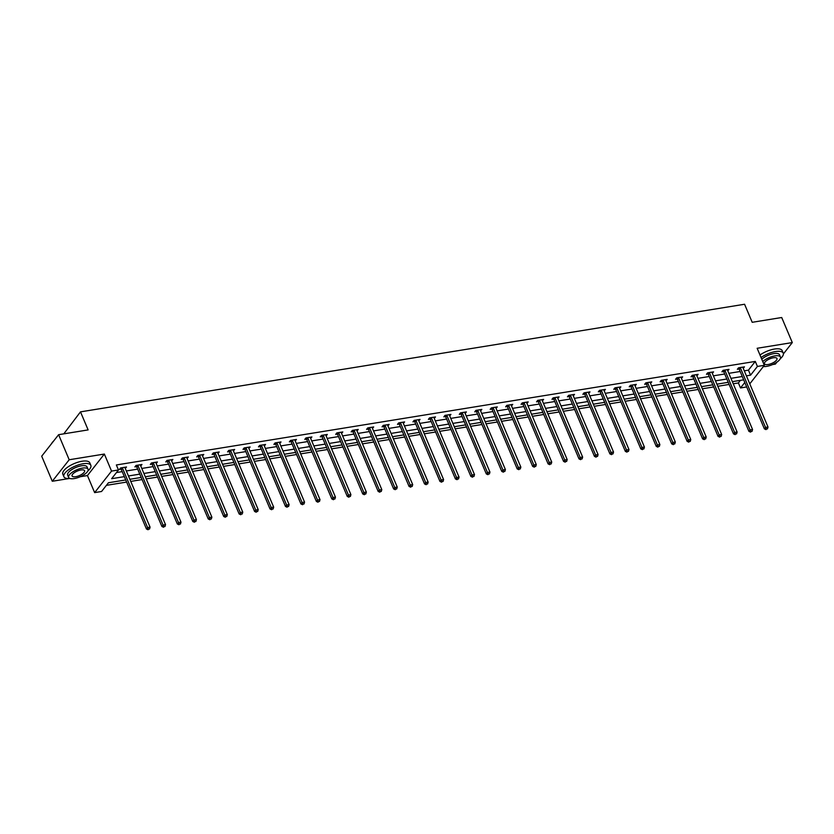 <?xml version="1.0" encoding="UTF-8"?>
<svg xmlns="http://www.w3.org/2000/svg" width="834" height="834" viewBox="0 0 834 834"><rect width="100%" height="100%" fill="white"/><g stroke="black" fill="none" stroke-linecap="round" stroke-linejoin="round"><path stroke-width="1.25" d="M125.746 479.957L108.43 482.761L101.571 491.487L94.638 492.613L111.547 471.095L118.48 469.98L111.631 478.695L124.339 476.631M80.2 476.735L87.445 475.568L94.638 492.613M87.445 475.568L104.354 454.05L69.191 459.753L58.609 434.691L41.7 456.198L52.292 481.26L68.961 478.56M63.791 433.847L80.491 411.86L744.574 304.254L752.205 322.299L781.708 317.514L792.3 342.576L757.147 348.278L764.34 365.313L749.776 383.849M772.597 364.541L775.391 364.093L776.913 362.154M746.691 386.945L740.509 387.956L744.804 382.483M733.242 383.776L738.392 382.942L740.509 387.956M106.398 485.346L126.632 482.073M130.75 481.406L142.082 479.571M146.2 478.893L157.532 477.058M161.65 476.391L172.982 474.556M177.1 473.889L188.421 472.054M192.55 471.387L203.871 469.552M208 468.885L219.321 467.05M223.439 466.383L234.771 464.548M238.889 463.881L250.221 462.046M254.339 461.379L265.671 459.544M269.789 458.867L281.121 457.032M285.238 456.365L296.57 454.53M300.688 453.863L312.01 452.028M316.138 451.361L327.46 449.526M331.578 448.859L342.91 447.024M347.027 446.357L358.359 444.522M362.477 443.855L373.809 442.02M377.927 441.353L389.259 439.518M393.377 438.84L404.709 437.006M408.827 436.338L420.148 434.504M424.277 433.836L435.598 432.002M439.716 431.334L451.048 429.5M455.166 428.832L466.498 426.998M470.616 426.33L481.948 424.496M486.066 423.828L497.398 421.994M501.515 421.326L512.847 419.492M516.965 418.814L528.287 416.979M532.415 416.312L543.737 414.477M547.865 413.81L559.187 411.975M563.304 411.308L574.636 409.473M578.754 408.806L590.086 406.971M594.204 406.304L605.536 404.469M609.654 403.802L620.986 401.967M625.104 401.3L636.436 399.465M640.554 398.788L651.875 396.953M656.004 396.286L667.325 394.451M671.443 393.784L682.775 391.949M686.893 391.282L698.225 389.447M702.343 388.78L713.675 386.945M717.793 386.278L729.125 384.443M69.191 459.753L52.292 481.26M783.397 353.897L792.3 342.576M738.392 382.942L740.415 380.356M744.272 370.828L748.442 370.15L755.291 361.424L116.364 464.965L118.48 469.98M116.447 472.555L122.223 471.627M126.341 470.96L137.673 469.125M141.79 468.447L153.122 466.613M157.24 465.945L168.562 464.111M172.69 463.443L184.012 461.609M188.13 460.941L199.462 459.107M203.579 458.439L214.911 456.605M219.029 455.937L230.361 454.103M234.479 453.435L245.811 451.601M249.929 450.933L261.261 449.099M265.379 448.421L276.7 446.586M280.829 445.919L292.15 444.084M296.268 443.417L307.6 441.582M311.718 440.915L323.05 439.08M327.168 438.413L338.5 436.578M342.618 435.911L353.95 434.076M358.067 433.409L369.399 431.574M373.517 430.907L384.839 429.072M388.967 428.395L400.289 426.56M404.407 425.893L415.739 424.058M419.856 423.391L431.188 421.556M435.306 420.889L446.638 419.054M450.756 418.387L462.088 416.552M466.206 415.885L477.538 414.05M481.656 413.383L492.988 411.548M497.106 410.881L508.427 409.046M512.556 408.368L523.877 406.533M527.995 405.866L539.327 404.031M543.445 403.364L554.777 401.529M558.895 400.862L570.227 399.027M574.345 398.36L585.676 396.525M589.794 395.858L601.126 394.023M605.244 393.356L616.566 391.521M620.694 390.854L632.016 389.019M636.134 388.342L647.465 386.507M651.583 385.84L662.915 384.005M667.033 383.338L678.365 381.503M682.483 380.836L693.815 379.001M697.933 378.334L709.265 376.499M713.383 375.832L724.704 373.997M728.833 373.33L740.154 371.495M743.219 368.326L744.46 366.866L738.517 367.825L737.371 369.274L738.976 369.024M727.78 370.838L729.01 369.368L723.068 370.327L721.921 371.787L723.526 371.526M712.33 373.34L713.56 371.87L707.618 372.829L706.471 374.289L708.076 374.028M696.88 375.842L698.11 374.372L692.168 375.331L691.021 376.791L692.627 376.53M681.43 378.344L682.66 376.874L676.718 377.844L675.582 379.293L677.177 379.032M665.98 380.846L667.21 379.376L661.268 380.346L660.132 381.795L661.737 381.534M650.53 383.348L651.761 381.878L645.818 382.848L644.682 384.297L646.287 384.036M635.081 385.85L636.321 384.391L630.379 385.35L629.232 386.799L630.838 386.538M619.641 388.352L620.871 386.893L614.929 387.852L613.782 389.301L615.388 389.051M604.191 390.865L605.421 389.395L599.479 390.354L598.332 391.813L599.938 391.553M588.741 393.367L589.972 391.897L584.029 392.856L582.883 394.315L584.488 394.055M573.292 395.869L574.522 394.399L568.579 395.358L567.443 396.817L569.038 396.557M557.842 398.371L559.072 396.901L553.13 397.87L551.993 399.319L553.588 399.059M542.392 400.873L543.622 399.403L537.68 400.372L536.543 401.821L538.149 401.561M526.942 403.375L528.183 401.905L522.24 402.874L521.094 404.323L522.699 404.063M511.503 405.877L512.733 404.417L506.791 405.376L505.644 406.825L507.249 406.565M496.053 408.379L497.283 406.919L491.341 407.878L490.194 409.327L491.799 409.077M480.603 410.891L481.833 409.421L475.891 410.38L474.744 411.84L476.35 411.579M465.153 413.393L466.383 411.923L460.441 412.882L459.305 414.342L460.9 414.081M449.703 415.895L450.933 414.425L444.991 415.384L443.855 416.844L445.45 416.583M434.253 418.397L435.484 416.927L429.541 417.897L428.405 419.346L430.01 419.085M418.804 420.899L420.034 419.429L414.102 420.399L412.955 421.848L414.561 421.587M403.354 423.401L404.594 421.931L398.652 422.901L397.505 424.35L399.111 424.089M387.914 425.903L389.144 424.443L383.202 425.403L382.055 426.852L383.661 426.591M372.464 428.405L373.695 426.945L367.752 427.905L366.606 429.354L368.211 429.103M357.015 430.917L358.245 429.447L352.302 430.407L351.156 431.866L352.761 431.605M341.565 433.419L342.795 431.949L336.853 432.909L335.716 434.368L337.311 434.107M326.115 435.921L327.345 434.451L321.403 435.411L320.266 436.87L321.872 436.609M310.665 438.423L311.895 436.953L305.953 437.923L304.817 439.372L306.422 439.111M295.215 440.925L296.456 439.455L290.513 440.425L289.367 441.874L290.972 441.613M279.776 443.427L281.006 441.957L275.064 442.927L273.917 444.376L275.522 444.115M264.326 445.929L265.556 444.47L259.614 445.429L258.467 446.878L260.072 446.617M248.876 448.431L250.106 446.972L244.164 447.931L243.017 449.38L244.623 449.13M233.426 450.944L234.656 449.474L228.714 450.433L227.578 451.892L229.173 451.632M217.976 453.446L219.206 451.976L213.264 452.935L212.128 454.394L213.723 454.134M202.526 455.948L203.757 454.478L197.814 455.437L196.678 456.896L198.283 456.636M187.077 458.45L188.317 456.98L182.375 457.949L181.228 459.398L182.834 459.138M171.637 460.952L172.867 459.482L166.925 460.451L165.778 461.9L167.384 461.64M156.187 463.454L157.417 461.984L151.475 462.953L150.328 464.402L151.934 464.142M140.738 465.956L141.968 464.496L136.025 465.455L134.879 466.904L136.484 466.644M125.288 468.458L126.518 466.998L120.576 467.957L119.439 469.406L121.034 469.156M104.354 454.05L111.547 471.095M755.291 361.424L757.408 366.439L764.34 365.313M58.609 434.691L88.123 429.906L80.491 411.86M743.678 379.824L732.346 381.659M728.228 382.326L716.906 384.172M712.778 384.839L701.457 386.674M697.339 387.341L686.007 389.176M681.889 389.843L670.557 391.678M666.439 392.345L655.107 394.18M650.989 394.847L639.657 396.682M635.539 397.349L624.207 399.184M620.089 399.851L608.768 401.686M604.64 402.353L593.318 404.198M589.19 404.865L577.868 406.7M573.75 407.367L562.418 409.202M558.3 409.869L546.968 411.704M542.851 412.371L531.519 414.206M527.401 414.873L516.069 416.708M511.951 417.375L500.619 419.21M496.501 419.877L485.179 421.712M481.051 422.379L469.73 424.225M465.612 424.892L454.28 426.727M450.162 427.394L438.83 429.229M434.712 429.896L423.38 431.731M419.262 432.398L407.93 434.233M403.812 434.9L392.48 436.735M388.363 437.402L377.041 439.237M372.913 439.904L361.591 441.739M357.473 442.406L346.141 444.251M342.023 444.918L330.691 446.753M326.574 447.42L315.242 449.255M311.124 449.922L299.792 451.757M295.674 452.424L284.342 454.259M280.224 454.926L268.892 456.761M264.774 457.428L253.453 459.263M249.324 459.93L238.003 461.765M233.885 462.432L222.553 464.277M218.435 464.945L207.103 466.779M202.985 467.447L191.653 469.281M187.535 469.949L176.203 471.783M172.085 472.451L160.753 474.285M156.636 474.953L145.314 476.787M141.186 477.455L129.864 479.289M746.399 375.832L750.558 375.164L757.408 366.439M128.457 475.964L139.789 474.129M143.907 473.462L155.239 471.627M159.357 470.96L170.678 469.125M174.806 468.458L186.128 466.623M190.256 465.956L201.578 464.121M205.696 463.454L217.028 461.619M221.146 460.952L232.477 459.117M236.595 458.45L247.927 456.605M252.045 455.937L263.377 454.103M267.495 453.435L278.827 451.601M282.945 450.933L294.266 449.099M298.395 448.431L309.716 446.597M313.834 445.929L325.166 444.095M329.284 443.427L340.616 441.593M344.734 440.925L356.066 439.091M360.184 438.423L371.516 436.578M375.634 435.911L386.966 434.076M391.083 433.409L402.405 431.574M406.533 430.907L417.855 429.072M421.973 428.405L433.305 426.57M437.423 425.903L448.755 424.068M452.872 423.401L464.204 421.566M468.322 420.899L479.654 419.064M483.772 418.397L495.104 416.552M499.222 415.885L510.544 414.05M514.672 413.383L525.993 411.548M530.122 410.881L541.443 409.046M545.561 408.379L556.893 406.544M561.011 405.877L572.343 404.042M576.461 403.375L587.793 401.54M591.911 400.873L603.243 399.038M607.361 398.371L618.692 396.525M622.81 395.858L634.132 394.023M638.26 393.356L649.582 391.521M653.7 390.854L665.032 389.019M669.149 388.352L680.481 386.517M684.599 385.85L695.931 384.015M700.049 383.348L711.381 381.513M715.499 380.846L726.831 379.011M730.949 378.344L742.27 376.499M748.442 370.15L750.558 375.164M742.854 367.231L743.313 368.315M727.404 369.733L727.863 370.817M711.955 372.235L712.413 373.319M696.515 374.737L696.963 375.821M681.065 377.249L681.524 378.334M665.615 379.751L666.074 380.836M650.166 382.253L650.624 383.338M634.716 384.755L635.174 385.84M619.266 387.257L619.725 388.342M603.816 389.759L604.275 390.844M588.366 392.261L588.825 393.346M572.927 394.763L573.385 395.848M557.466 397.161L557.936 398.36M542.027 399.663L542.486 400.862M526.577 402.165L527.036 403.364M511.127 404.667L511.586 405.866M495.677 407.284L496.136 408.368M480.228 409.786L480.686 410.87M464.788 412.288L465.236 413.372M449.338 414.79L449.797 415.874M433.888 417.302L434.347 418.387M418.439 419.804L418.897 420.889M402.989 422.306L403.447 423.391M387.539 424.808L387.998 425.893M372.089 427.31L372.548 428.395M356.65 429.812L357.098 430.897M341.2 432.314L341.659 433.399M325.75 434.816L326.209 435.901M310.3 437.329L310.759 438.413M294.85 439.831L295.309 440.915M279.4 442.333L279.859 443.417M263.951 444.835L264.409 445.919M248.501 447.337L248.959 448.421M233.061 449.839L233.52 450.923M217.611 452.341L218.07 453.425M202.162 454.843L202.62 455.927M186.712 457.355L187.17 458.439M171.262 459.857L171.721 460.941M155.812 462.359L156.271 463.443M140.362 464.861L140.821 465.945M124.923 467.363L125.371 468.447M740.467 368.065L739.32 369.525L764.392 428.874L765.539 427.415L740.467 368.065A1.168 0.907 38.2 0 0 740.238 367.7L740.112 367.565M766.488 429.03L767.478 428.874L766.488 429.03L765.539 427.415L768.01 427.018L742.948 367.669A1.168 0.907 38.2 0 1 742.854 367.283L742.854 367.127M739.32 369.525A1.168 0.907 38.2 0 0 739.091 369.16L738.236 368.18M764.392 428.874L766.029 429.614M767.478 428.874L768.01 427.018M780.249 358.766A14.626 5.369 157.1 0 0 783.241 353.136A14.626 5.369 157.1 0 0 775.484 351.562A14.626 5.369 157.1 0 0 761.046 357.515M783.241 353.136L782.177 350.634A14.626 5.369 157.1 0 0 774.421 349.05A14.626 5.369 157.1 0 0 759.993 355.013M761.786 359.266A10.529 3.868 -22.9 0 1 773.879 353.595A10.529 3.868 -22.9 0 1 779.467 354.731L780.436 357.035A10.529 3.868 157.1 0 0 774.859 355.899A10.529 3.868 157.1 0 0 762.756 361.57M763.412 366.512A10.529 3.868 157.1 0 0 766.634 366.366A10.529 3.868 157.1 0 0 776.652 362.331A10.529 3.868 157.1 0 0 780.436 357.035M773.389 357.765A6.787 2.492 157.1 0 0 766.936 360.361A6.787 2.492 157.1 0 0 764.486 363.77A6.787 2.492 157.1 0 0 768.093 364.51A6.787 2.492 157.1 0 0 774.546 361.904A6.787 2.492 157.1 0 0 776.996 358.495A6.787 2.492 157.1 0 0 773.389 357.765M87.841 470.97A14.626 5.369 157.1 0 0 90.833 465.341A14.626 5.369 157.1 0 0 83.077 463.756A14.626 5.369 157.1 0 0 69.149 469.365A14.626 5.369 157.1 0 0 63.884 476.714A14.626 5.369 157.1 0 0 70.004 478.497M90.833 465.341L89.77 462.828A14.626 5.369 157.1 0 0 82.013 461.254A14.626 5.369 157.1 0 0 68.096 466.852A14.626 5.369 157.1 0 0 62.831 474.212L63.884 476.714M68.638 477.434L67.658 475.13A10.529 3.868 -22.9 0 1 71.453 469.823A10.529 3.868 -22.9 0 1 81.471 465.799A10.529 3.868 -22.9 0 1 87.059 466.925L88.039 469.24A10.529 3.868 157.1 0 0 82.451 468.103A10.529 3.868 157.1 0 0 72.422 472.138A10.529 3.868 157.1 0 0 68.638 477.434A10.529 3.868 157.1 0 0 74.226 478.57A10.529 3.868 157.1 0 0 84.244 474.536A10.529 3.868 157.1 0 0 88.039 469.24M80.981 469.959A6.787 2.492 157.1 0 0 74.528 472.555A6.787 2.492 157.1 0 0 72.089 475.974A6.787 2.492 157.1 0 0 75.685 476.704A6.787 2.492 157.1 0 0 82.139 474.108A6.787 2.492 157.1 0 0 84.588 470.689A6.787 2.492 157.1 0 0 80.981 469.959M52.938 441.905A14.626 5.369 157.1 0 0 51.614 443.584M51.562 443.646L51.552 443.667A14.272 5.244 -22.9 0 1 51.562 443.646A14.272 5.244 -22.9 0 1 53.584 441.082M725.017 370.567L723.881 372.027L748.942 431.376L750.089 429.917L725.017 370.567A1.168 0.907 38.2 0 0 724.788 370.202L724.673 370.067M751.038 431.543L752.028 431.376L751.038 431.543L750.089 429.917L752.56 429.52L727.498 370.171A1.168 0.907 38.2 0 1 727.404 369.785L727.404 369.629M723.881 372.027A1.168 0.907 38.2 0 0 723.651 371.662L722.786 370.682M748.942 431.376L750.579 432.116M752.028 431.376L752.56 429.52M709.567 373.069L708.431 374.529L733.503 433.878L734.639 432.419L709.567 373.069A1.168 0.907 38.2 0 0 709.338 372.715L709.223 372.569M735.588 434.045L736.578 433.878L735.588 434.045L734.639 432.419L737.12 432.022L712.048 372.673A1.168 0.907 38.2 0 1 711.955 372.287L711.955 372.131M708.431 374.529A1.168 0.907 38.2 0 0 708.202 374.164L707.336 373.184M733.503 433.878L735.129 434.629M736.578 433.878L737.12 432.022M694.117 375.571L692.981 377.031L718.053 436.38L719.189 434.931L694.117 375.571A1.168 0.907 38.2 0 0 693.888 375.217L693.773 375.081M720.138 436.547L721.129 436.38L720.138 436.547L719.189 434.931L721.671 434.524L696.599 375.175A1.168 0.907 38.2 0 1 696.515 374.789L696.505 374.633M692.981 377.031A1.168 0.907 38.2 0 0 692.752 376.666L691.897 375.686M718.053 436.38L719.69 437.131M721.129 436.38L721.671 434.524M678.678 378.083L677.531 379.533L702.603 438.882L703.74 437.433L678.678 378.083A1.168 0.907 38.2 0 0 678.449 377.719L678.323 377.583M704.699 439.049L705.689 438.892L704.699 439.049L703.74 437.433L706.221 437.026L681.149 377.677A1.168 0.907 38.2 0 1 681.065 377.291L681.055 377.135M677.531 379.533A1.168 0.907 38.2 0 0 677.302 379.168L676.447 378.188M702.603 438.882L704.24 439.633M705.689 438.892L706.221 437.026M663.228 380.585L662.081 382.035L687.153 441.384L688.3 439.935L663.228 380.585A1.168 0.907 38.2 0 0 662.999 380.221L662.874 380.085M689.249 441.551L690.239 441.394L689.249 441.551L688.3 439.935L690.771 439.528L665.699 380.179A1.168 0.907 38.2 0 1 665.615 379.793L665.615 379.637M662.081 382.035A1.168 0.907 38.2 0 0 661.852 381.67L660.997 380.69M687.153 441.384L688.79 442.135M690.239 441.394L690.771 439.528M647.778 383.087L646.631 384.537L671.704 443.886L672.85 442.437L647.778 383.087A1.168 0.907 38.2 0 0 647.549 382.723L647.424 382.587M673.799 444.053L674.789 443.897L673.799 444.053L672.85 442.437L675.321 442.03L650.249 382.681A1.168 0.907 38.2 0 1 650.166 382.295L650.166 382.139M646.631 384.537A1.168 0.907 38.2 0 0 646.402 384.172L645.547 383.202M671.704 443.886L673.34 444.637M674.789 443.897L675.321 442.03M632.328 385.589L631.182 387.039L656.254 446.388L657.4 444.939L632.328 385.589A1.168 0.907 38.2 0 0 632.099 385.225L631.974 385.089M658.349 446.555L659.34 446.398L658.349 446.555L657.4 444.939L659.871 444.543L634.799 385.193A1.168 0.907 38.2 0 1 634.716 384.808L634.716 384.641M631.182 387.039A1.168 0.907 38.2 0 0 630.952 386.684L630.097 385.704M656.254 446.388L657.89 447.139M659.34 446.398L659.871 444.543M616.879 388.091L615.742 389.551L640.804 448.901L641.951 447.441L616.879 388.091A1.168 0.907 38.2 0 0 616.649 387.727L616.534 387.591M642.899 449.057L643.89 448.901L642.899 449.057L641.951 447.441L644.421 447.045L619.36 387.695A1.168 0.907 38.2 0 1 619.266 387.31L619.266 387.153M615.742 389.551A1.168 0.907 38.2 0 0 615.513 389.186L614.648 388.206M640.804 448.901L642.441 449.641M643.89 448.901L644.421 447.045M601.429 390.593L600.292 392.053L625.364 451.402L626.501 449.943L601.429 390.593A1.168 0.907 38.2 0 0 601.199 390.229L601.085 390.093M627.449 451.569L628.44 451.402L627.449 451.569L626.501 449.943L628.982 449.547L603.91 390.197A1.168 0.907 38.2 0 1 603.816 389.812L603.816 389.655M600.292 392.053A1.168 0.907 38.2 0 0 600.063 391.688L599.198 390.708M625.364 451.402L626.991 452.143M628.44 451.402L628.982 449.547M585.979 393.095L584.842 394.555L609.915 453.904L611.051 452.445L585.979 393.095A1.168 0.907 38.2 0 0 585.749 392.741L585.635 392.595M612 454.071L612.99 453.904L612 454.071L611.051 452.445L613.532 452.049L588.46 392.699A1.168 0.907 38.2 0 1 588.377 392.314L588.366 392.157M584.842 394.555A1.168 0.907 38.2 0 0 584.613 394.19L583.748 393.21M609.915 453.904L611.551 454.655M612.99 453.904L613.532 452.049M570.539 395.597L569.393 397.057L594.465 456.406L595.601 454.957L570.539 395.597A1.168 0.907 38.2 0 0 570.3 395.243L570.185 395.108M596.56 456.573L597.551 456.406L596.56 456.573L595.601 454.957L598.082 454.551L573.01 395.201A1.168 0.907 38.2 0 1 572.927 394.816L572.916 394.659M569.393 397.057A1.168 0.907 38.2 0 0 569.163 396.692L568.308 395.712M594.465 456.406L596.101 457.157M597.551 456.406L598.082 454.551M555.09 398.11L553.943 399.559L579.015 458.909L580.162 457.459L555.09 398.11A1.168 0.907 38.2 0 0 554.86 397.745L554.735 397.609M581.11 459.075L582.101 458.919L581.11 459.075L580.162 457.459L582.632 457.053L557.56 397.703A1.168 0.907 38.2 0 1 557.477 397.318M553.943 399.559A1.168 0.907 38.2 0 0 553.713 399.194L552.859 398.214M579.015 458.909L580.652 459.659M582.101 458.919L582.632 457.053M539.64 400.612L538.493 402.061L563.565 461.411L564.712 459.961L539.64 400.612A1.168 0.907 38.2 0 0 539.41 400.247L539.285 400.111M565.661 461.577L566.651 461.421L565.661 461.577L564.712 459.961L567.183 459.555L542.11 400.205A1.168 0.907 38.2 0 1 542.027 399.82M538.493 402.061A1.168 0.907 38.2 0 0 538.264 401.696L537.409 400.716M563.565 461.411L565.202 462.161M566.651 461.421L567.183 459.555M524.19 403.114L523.043 404.563L548.115 463.912L549.262 462.463L524.19 403.114A1.168 0.907 38.2 0 0 523.961 402.749L523.835 402.613M550.211 464.079L551.201 463.923L550.211 464.079L549.262 462.463L551.733 462.057L526.661 402.707A1.168 0.907 38.2 0 1 526.577 402.322M523.043 404.563A1.168 0.907 38.2 0 0 522.814 404.198L521.959 403.229M548.115 463.912L549.752 464.663M551.201 463.923L551.733 462.057M508.74 405.616L507.593 407.065L532.665 466.414L533.812 464.965L508.74 405.616A1.168 0.907 38.2 0 0 508.511 405.251L508.386 405.115M534.761 466.581L535.751 466.425L534.761 466.581L533.812 464.965L536.283 464.569L511.221 405.22A1.168 0.907 38.2 0 1 511.127 404.824M507.593 407.065A1.168 0.907 38.2 0 0 507.364 406.711L506.509 405.731M532.665 466.414L534.302 467.165M535.751 466.425L536.283 464.569M493.29 408.118L492.154 409.577L517.216 468.927L518.362 467.467L493.29 408.118A1.168 0.907 38.2 0 0 493.061 407.753L492.946 407.618M519.311 469.083L520.301 468.927L519.311 469.083L518.362 467.467L520.843 467.071L495.771 407.722A1.168 0.907 38.2 0 1 495.677 407.336L495.677 407.18M492.154 409.577A1.168 0.907 38.2 0 0 491.924 409.213L491.059 408.233M517.216 468.927L518.852 469.667M520.301 468.927L520.843 467.071M477.84 410.62L476.704 412.079L501.776 471.429L502.912 469.969L477.84 410.62A1.168 0.907 38.2 0 0 477.611 410.255L477.496 410.119M503.861 471.596L504.851 471.429L503.861 471.596L502.912 469.969L505.394 469.573L480.321 410.224A1.168 0.907 38.2 0 1 480.238 409.838L480.228 409.682M476.704 412.079A1.168 0.907 38.2 0 0 476.475 411.715L475.609 410.735M501.776 471.429L503.413 472.169M504.851 471.429L505.394 469.573M462.39 413.122L461.254 414.581L486.326 473.931L487.463 472.471L462.39 413.122A1.168 0.907 38.2 0 0 462.161 412.767L462.046 412.622M488.422 474.098L489.412 473.931L488.422 474.098L487.463 472.471L489.944 472.075L464.872 412.726A1.168 0.907 38.2 0 1 464.788 412.34L464.778 412.184M461.254 414.581A1.168 0.907 38.2 0 0 461.025 414.217L460.17 413.237M486.326 473.931L487.963 474.682M489.412 473.931L489.944 472.075M446.951 415.624L445.804 417.083L470.876 476.433L472.013 474.984L446.951 415.624A1.168 0.907 38.2 0 0 446.722 415.269L446.597 415.134M472.972 476.6L473.962 476.433L472.972 476.6L472.013 474.984L474.494 474.577L449.422 415.228A1.168 0.907 38.2 0 1 449.338 414.842L449.328 414.686M445.804 417.083A1.168 0.907 38.2 0 0 445.575 416.719L444.72 415.739M470.876 476.433L472.513 477.184M473.962 476.433L474.494 474.577M431.501 418.136L430.354 419.585L455.427 478.935L456.573 477.486L431.501 418.136A1.168 0.907 38.2 0 0 431.272 417.771L431.147 417.636M457.522 479.102L458.512 478.945L457.522 479.102L456.573 477.486L459.044 477.079L433.972 417.73A1.168 0.907 38.2 0 1 433.888 417.344L433.888 417.188M430.354 419.585A1.168 0.907 38.2 0 0 430.125 419.221L429.27 418.241M455.427 478.935L457.063 479.686M458.512 478.945L459.044 477.079M416.051 420.638L414.905 422.087L439.977 481.437L441.123 479.988L416.051 420.638A1.168 0.907 38.2 0 0 415.822 420.273L415.697 420.138M442.072 481.604L443.062 481.447L442.072 481.604L441.123 479.988L443.594 479.581L418.522 420.232A1.168 0.907 38.2 0 1 418.439 419.846L418.439 419.69M414.905 422.087A1.168 0.907 38.2 0 0 414.675 421.723L413.82 420.743M439.977 481.437L441.613 482.188M443.062 481.447L443.594 479.581M400.601 423.14L399.455 424.589L424.527 483.939L425.674 482.49L400.601 423.14A1.168 0.907 38.2 0 0 400.372 422.775L400.247 422.64M426.622 484.106L427.613 483.949L426.622 484.106L425.674 482.49L428.144 482.083L403.083 422.734A1.168 0.907 38.2 0 1 402.989 422.348L402.989 422.192M399.455 424.589A1.168 0.907 38.2 0 0 399.225 424.225L398.371 423.255M424.527 483.939L426.164 484.69M427.613 483.949L428.144 482.083M385.152 425.642L384.015 427.091L409.077 486.441L410.224 484.992L385.152 425.642A1.168 0.907 38.2 0 0 384.922 425.277L384.808 425.142M411.172 486.608L412.163 486.451L411.172 486.608L410.224 484.992L412.694 484.596L387.633 425.246A1.168 0.907 38.2 0 1 387.539 424.85L387.539 424.694M384.015 427.091A1.168 0.907 38.2 0 0 383.786 426.737L382.921 425.757M409.077 486.441L410.714 487.192M412.163 486.451L412.694 484.596M369.702 428.144L368.565 429.604L393.638 488.953L394.774 487.494L369.702 428.144A1.168 0.907 38.2 0 0 369.472 427.779L369.358 427.644M395.723 489.11L396.713 488.953L395.723 489.11L394.774 487.494L397.255 487.098L372.183 427.748A1.168 0.907 38.2 0 1 372.089 427.362L372.089 427.206M368.565 429.604A1.168 0.907 38.2 0 0 368.336 429.239L367.471 428.259M393.638 488.953L395.264 489.694M396.713 488.953L397.255 487.098M354.252 430.646L353.116 432.106L378.188 491.455L379.324 489.996L354.252 430.646A1.168 0.907 38.2 0 0 354.023 430.281L353.908 430.146M380.273 491.622L381.263 491.455L380.273 491.622L379.324 489.996L381.805 489.6L356.733 430.25A1.168 0.907 38.2 0 1 356.65 429.864L356.639 429.708M353.116 432.106A1.168 0.907 38.2 0 0 352.886 431.741L352.031 430.761M378.188 491.455L379.824 492.196M381.263 491.455L381.805 489.6M338.812 433.148L337.666 434.608L362.738 493.957L363.874 492.498L338.812 433.148A1.168 0.907 38.2 0 0 338.583 432.794L338.458 432.648M364.833 494.124L365.824 493.957L364.833 494.124L363.874 492.498L366.355 492.102L341.283 432.752A1.168 0.907 38.2 0 1 341.2 432.366L341.189 432.21M337.666 434.608A1.168 0.907 38.2 0 0 337.436 434.243L336.582 433.263M362.738 493.957L364.375 494.708M365.824 493.957L366.355 492.102M323.363 435.65L322.216 437.11L347.288 496.459L348.435 495.01L323.363 435.65A1.168 0.907 38.2 0 0 323.133 435.296L323.008 435.16M349.383 496.626L350.374 496.459L349.383 496.626L348.435 495.01L350.906 494.604L325.833 435.254A1.168 0.907 38.2 0 1 325.75 434.868L325.75 434.712M322.216 437.11A1.168 0.907 38.2 0 0 321.987 436.745L321.132 435.765M347.288 496.459L348.925 497.21M350.374 496.459L350.906 494.604M307.913 438.163L306.766 439.612L331.838 498.961L332.985 497.512L307.913 438.163A1.168 0.907 38.2 0 0 307.683 437.798L307.558 437.662M333.934 499.128L334.924 498.972L333.934 499.128L332.985 497.512L335.456 497.106L310.384 437.756A1.168 0.907 38.2 0 1 310.3 437.37L310.3 437.214M306.766 439.612A1.168 0.907 38.2 0 0 306.537 439.247L305.682 438.267M331.838 498.961L333.475 499.712M334.924 498.972L335.456 497.106M292.463 440.665L291.316 442.114L316.388 501.463L317.535 500.014L292.463 440.665A1.168 0.907 38.2 0 0 292.234 440.3L292.108 440.164M318.484 501.63L319.474 501.474L318.484 501.63L317.535 500.014L320.006 499.608L294.934 440.258A1.168 0.907 38.2 0 1 294.85 439.872L294.85 439.716M291.316 442.114A1.168 0.907 38.2 0 0 291.087 441.749L290.232 440.769M316.388 501.463L318.025 502.214M319.474 501.474L320.006 499.608M277.013 443.167L275.877 444.616L300.938 503.965L302.085 502.516L277.013 443.167A1.168 0.907 38.2 0 0 276.784 442.802L276.669 442.666M303.034 504.132L304.024 503.976L303.034 504.132L302.085 502.516L304.556 502.11L279.494 442.76A1.168 0.907 38.2 0 1 279.4 442.374L279.4 442.218M275.877 444.616A1.168 0.907 38.2 0 0 275.647 444.251L274.782 443.281M300.938 503.965L302.575 504.716M304.024 503.976L304.556 502.11M261.563 445.669L260.427 447.118L285.499 506.467L286.635 505.018L261.563 445.669A1.168 0.907 38.2 0 0 261.334 445.304L261.219 445.168M287.584 506.634L288.574 506.478L287.584 506.634L286.635 505.018L289.117 504.622L264.044 445.273A1.168 0.907 38.2 0 1 263.951 444.876L263.951 444.72M260.427 447.118A1.168 0.907 38.2 0 0 260.198 446.763L259.332 445.783M285.499 506.467L287.125 507.218M288.574 506.478L289.117 504.622M246.113 448.171L244.977 449.63L270.049 508.98L271.186 507.52L246.113 448.171A1.168 0.907 38.2 0 0 245.884 447.806L245.769 447.67M272.134 509.136L273.125 508.98L272.134 509.136L271.186 507.52L273.667 507.124L248.595 447.775A1.168 0.907 38.2 0 1 248.511 447.389L248.501 447.233M244.977 449.63A1.168 0.907 38.2 0 0 244.748 449.265L243.882 448.285M270.049 508.98L271.686 509.72M273.125 508.98L273.667 507.124M230.674 450.673L229.527 452.132L254.599 511.482L255.736 510.022L230.674 450.673A1.168 0.907 38.2 0 0 230.434 450.308L230.32 450.172M256.695 511.649L257.685 511.482L256.695 511.649L255.736 510.022L258.217 509.626L233.145 450.277A1.168 0.907 38.2 0 1 233.061 449.891L233.051 449.734M229.527 452.132A1.168 0.907 38.2 0 0 229.298 451.767L228.443 450.787M254.599 511.482L256.236 512.222M257.685 511.482L258.217 509.626M215.224 453.175L214.077 454.634L239.149 513.984L240.296 512.524L215.224 453.175A1.168 0.907 38.2 0 0 214.995 452.82L214.87 452.674M241.245 514.151L242.235 513.984L241.245 514.151L240.296 512.524L242.767 512.128L217.695 452.779A1.168 0.907 38.2 0 1 217.611 452.393L217.601 452.236M214.077 454.634A1.168 0.907 38.2 0 0 213.848 454.269L212.993 453.289M239.149 513.984L240.786 514.734M242.235 513.984L242.767 512.128M199.774 455.677L198.628 457.136L223.7 516.486L224.846 515.037L199.774 455.677A1.168 0.907 38.2 0 0 199.545 455.322L199.42 455.187M225.795 516.653L226.785 516.486L225.795 516.653L224.846 515.037L227.317 514.63L202.245 455.281A1.168 0.907 38.2 0 1 202.162 454.895L202.162 454.738M198.628 457.136A1.168 0.907 38.2 0 0 198.398 456.771L197.543 455.791M223.7 516.486L225.336 517.236M226.785 516.486L227.317 514.63M184.324 458.189L183.178 459.638L208.25 518.988L209.397 517.539L184.324 458.189A1.168 0.907 38.2 0 0 184.095 457.824L183.97 457.689M210.345 519.155L211.336 518.998L210.345 519.155L209.397 517.539L211.867 517.132L186.795 457.783A1.168 0.907 38.2 0 1 186.712 457.397L186.712 457.24M183.178 459.638A1.168 0.907 38.2 0 0 182.948 459.273L182.093 458.293M208.25 518.988L209.887 519.738M211.336 518.998L211.867 517.132M168.875 460.691L167.728 462.14L192.8 521.49L193.947 520.041L168.875 460.691A1.168 0.907 38.2 0 0 168.645 460.326L168.52 460.191M194.895 521.657L195.886 521.5L194.895 521.657L193.947 520.041L196.417 519.634L171.356 460.285A1.168 0.907 38.2 0 1 171.262 459.899L171.262 459.743M167.728 462.14A1.168 0.907 38.2 0 0 167.498 461.775L166.644 460.795M192.8 521.49L194.437 522.24M195.886 521.5L196.417 519.634M153.425 463.193L152.288 464.642L177.35 523.992L178.497 522.543L153.425 463.193A1.168 0.907 38.2 0 0 153.195 462.828L153.081 462.693M179.446 524.159L180.436 524.002L179.446 524.159L178.497 522.543L180.978 522.136L155.906 462.787A1.168 0.907 38.2 0 1 155.812 462.401L155.812 462.244M152.288 464.642A1.168 0.907 38.2 0 0 152.059 464.277L151.194 463.308M177.35 523.992L178.987 524.742M180.436 524.002L180.978 522.136M137.975 465.695L136.839 467.144L161.911 526.494L163.047 525.045L137.975 465.695A1.168 0.907 38.2 0 0 137.746 465.33L137.631 465.195M163.996 526.661L164.986 526.504L163.996 526.661L163.047 525.045L165.528 524.649L140.456 465.299A1.168 0.907 38.2 0 1 140.373 464.903L140.362 464.747M136.839 467.144A1.168 0.907 38.2 0 0 136.609 466.79L135.744 465.81M161.911 526.494L163.547 527.244M164.986 526.504L165.528 524.649M122.525 468.197L121.389 469.657L146.461 529.006L147.597 527.547L122.525 468.197A1.168 0.907 38.2 0 0 122.296 467.832L122.181 467.697M148.556 529.163L149.536 529.006L148.556 529.163L147.597 527.547L150.078 527.151L125.006 467.801A1.168 0.907 38.2 0 1 124.923 467.415L124.912 467.259M121.389 469.657A1.168 0.907 38.2 0 0 121.159 469.292L120.305 468.312M146.461 529.006L148.098 529.746M149.536 529.006L150.078 527.151M740.238 367.7L739.091 369.16M724.788 370.202L723.651 371.662M709.338 372.715L708.202 374.164M693.888 375.217L692.752 376.666M678.449 377.719L677.302 379.168M662.999 380.221L661.852 381.67M647.549 382.723L646.402 384.172M632.099 385.225L630.952 386.684M616.649 387.727L615.513 389.186M601.199 390.229L600.063 391.688M585.749 392.741L584.613 394.19M570.3 395.243L569.163 396.692M554.86 397.745L553.713 399.194M539.41 400.247L538.264 401.696M523.961 402.749L522.814 404.198M508.511 405.251L507.364 406.711M493.061 407.753L491.924 409.213M477.611 410.255L476.475 411.715M462.161 412.767L461.025 414.217M446.722 415.269L445.575 416.719M431.272 417.771L430.125 419.221M415.822 420.273L414.675 421.723M400.372 422.775L399.225 424.225M384.922 425.277L383.786 426.737M369.472 427.779L368.336 429.239M354.023 430.281L352.886 431.741M338.583 432.794L337.436 434.243M323.133 435.296L321.987 436.745M307.683 437.798L306.537 439.247M292.234 440.3L291.087 441.749M276.784 442.802L275.647 444.251M261.334 445.304L260.198 446.763M245.884 447.806L244.748 449.265M230.434 450.308L229.298 451.767M214.995 452.82L213.848 454.269M199.545 455.322L198.398 456.771M184.095 457.824L182.948 459.273M168.645 460.326L167.498 461.775M153.195 462.828L152.059 464.277M137.746 465.33L136.609 466.79M122.296 467.832L121.159 469.292"/></g></svg>
